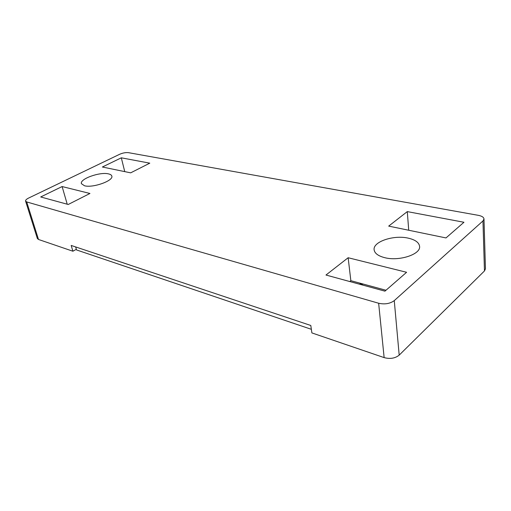 <?xml version="1.0" encoding="UTF-8"?>
<svg xmlns="http://www.w3.org/2000/svg" width="511" height="511" viewBox="0 0 511 511"><rect width="100%" height="100%" fill="white"/><g stroke="black" fill="none" stroke-linecap="round" stroke-linejoin="round"><path stroke-width="0.77" d="M62.118 186.553L40.695 196.959L68.212 204.483L89.942 193.477L62.118 186.553L67.228 204.215M482.959 220.95L483.987 218.97C483.764 217.258 481.886 216.044 478.353 215.342L128.536 152.68C125.789 152.38 122.838 152.904 119.683 154.265L28.686 198.025C26.444 199.143 25.409 200.171 25.582 201.104L26.706 201.941L378.645 303.247C384.828 304.582 390.034 303.713 394.262 300.621L482.959 220.95L484.46 270.951L485.45 268.824L483.987 218.97M121.311 157.816L102.379 167.008L130.669 172.846L149.78 163.169L121.311 157.816L124.741 171.626M325.98 275.027L384.943 291.161L406.59 272.286L348.144 257.736L325.98 275.027M463.956 222.266L407.286 211.605L388.692 226.111L445.988 237.934L463.956 222.266M108.466 173.874C110.395 174.302 111.513 175.024 111.807 176.052C113.876 180.639 92.887 188.189 84.487 185.761L81.415 183.673C79.505 178.971 99.958 171.664 108.466 173.874M408.321 238.164C415.245 239.768 419.001 242.489 419.582 246.321C421.013 254.325 399.053 261.536 384.617 257.646C378.159 255.954 374.659 253.341 374.129 249.802C372.743 241.722 393.745 234.696 408.321 238.164M25.582 201.104L37.36 238.522L38.497 239.467L72.888 251.22L71.189 245.446L310.79 325.475L311.889 332.917L384.138 357.611C390.123 359.188 395.144 358.358 399.193 355.132L484.46 270.951M72.888 251.22L76.35 249.298L75.66 246.941M311.359 329.314L76.535 249.936L76.35 249.298M348.144 257.736L350.846 280.68L349.786 281.542M385.984 290.254L350.846 280.68M360.823 284.563L360.689 283.362L359.629 284.237M362.957 285.144L360.689 283.362M408.723 230.244L407.286 211.605M26.706 201.941L38.497 239.467M384.138 357.611L378.645 303.247M394.262 300.621L399.193 355.132"/></g></svg>
